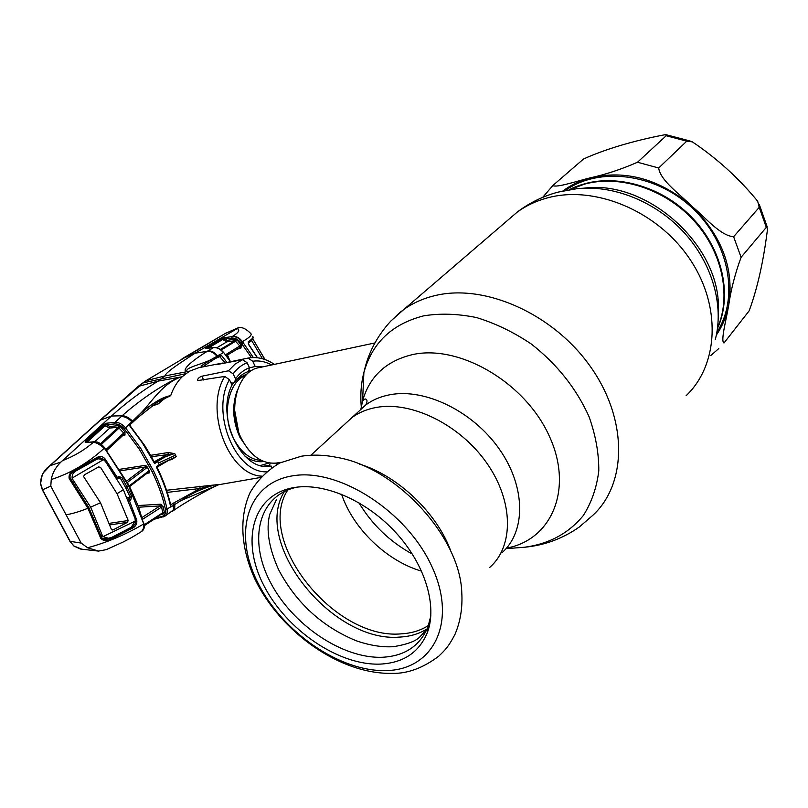 <?xml version="1.0" encoding="UTF-8"?>
<svg xmlns="http://www.w3.org/2000/svg" width="808" height="808" viewBox="0 0 808 808"><rect width="100%" height="100%" fill="white"/><g stroke="black" fill="none" stroke-linecap="round" stroke-linejoin="round"><path stroke-width="1.21" d="M376.245 407.454C366.943 409.141 358.853 412.524 351.975 417.574L343.956 424.927L351.975 417.574C358.853 412.524 366.943 409.141 376.245 407.454C411.383 400.859 459.934 424.604 486.729 462.994C513.726 501.314 513.938 546.41 489.709 567.398C513.938 546.41 513.726 501.314 486.729 462.994C459.934 424.604 411.383 400.859 376.245 407.454M569.185 189.728L585.133 183.628C620.382 174.003 665.469 188.426 694.345 220.069C723.261 251.672 732.159 296.324 717.474 328.442C733.472 293.718 721.291 244.45 687.174 212.837C653.167 181.103 603.081 172.195 569.185 189.728M260.56 465.489L269.074 462.954M374.861 342.956L259.196 367.62C237.31 370.68 226.856 410.514 241.451 438.683C250.743 456.086 262.358 464.216 276.296 463.065L276.902 462.964M251.944 370.418L248.854 370.266M553.167 185.224L552.844 185.547C556.591 187.991 576.811 181.113 590.082 177.881C605.556 174.528 621.372 169.316 637.512 162.236L666.186 135.754L665.499 134.633C643.471 138.713 610.111 146.864 583.548 158.994L553.167 185.224M686.78 141.158L658.682 167.993C660.338 180.719 680.467 194.607 692.072 206.464C704.97 217.049 720.281 235.774 733.624 236.724L759.217 207.353L757.682 201.232C738.815 178.235 717.05 158.449 692.385 141.885L686.78 141.158L666.186 135.754M766.317 227.341L741.098 257.308C735.017 273.892 730.866 289.981 728.654 305.545C726.422 318.867 720.362 341.42 723.978 343.006L749.147 310.838C759.52 282.921 764.772 251.217 767.6 228.563L766.317 227.341L759.217 207.353M716.878 332.27C739.431 297.667 729.442 242.36 692.102 207.828C654.975 173.053 598.991 166.579 565.499 190.395M380.255 664.105C338.38 665.721 286.052 629.563 263.6 585.063C240.653 540.653 252.52 494.637 293.708 487.618L295.465 487.345C325.876 482.911 367.64 501.394 396.496 533.32C425.402 565.216 437.522 606.263 427.25 632.886C418.968 652.5 403.303 662.913 380.255 664.105M430.856 615.757L427.957 626.887C419.968 645.885 404.828 656.015 382.548 657.258C342.4 658.954 292.183 624.675 270.266 582.043C247.894 539.512 258.459 495.001 297.273 487.113M359.308 464.034C398.071 475.71 437.532 513.383 451.147 552.046M421.614 571.175C386.618 560.984 353.066 528.624 341.602 494.274M308.767 610.353L307.989 609.606M198.869 367.68L189.466 371.205L182.184 376.76L158.085 381.124L138.097 386.456L145.531 380.982L225.897 333.098L237.138 328.604C240.35 329.856 238.825 332.441 232.542 336.35C236.249 336.047 239.552 337.805 242.43 341.612C249.753 337.451 252.47 334.694 250.581 333.34C246.47 329.29 242.986 327.381 240.138 327.604L237.936 327.987M138.653 416.857L157.025 402.313L170.69 395.647C173.276 388.133 177.114 381.841 182.184 376.76L179.416 377.518C159.762 385.79 151.359 403.546 138.168 415.655C145.844 408.696 159.469 397.435 170.407 395.708L170.639 395.728C166.438 397.193 162.388 399.869 158.509 403.768L151.561 406.262M150.702 455.318L168.276 452.52L174.791 453.672L151.48 456.692M168.306 460.287L171.831 459.58L176.235 456.55L170.619 459.207L157.6 466.802M167.246 492.395L200.182 488.476L215.059 484.891L166.549 490.264M214.978 484.901L220.796 484.406M261.691 476.144C228.482 475.154 203.858 409.989 224.786 376.417L197.607 380.598C197.465 378.831 198.869 377.366 201.818 376.225L228.492 370.781L235.057 364.095L242.602 359.691L247.107 362.731L249.5 367.731C244.077 369.67 239.431 373.377 235.562 378.851L233.128 373.801L228.492 370.781M224.786 376.417L229.442 379.709L232.017 385.042C215.433 416.797 241.562 471.68 269.791 466.196L271.104 466.014L271.872 467.59M271.104 466.014L269.316 466.246M230.431 381.76L232.502 383.113L234.562 382.649L235.562 378.851M249.5 367.731L248.551 371.458C243.046 373.276 238.38 377.003 234.562 382.649M242.602 359.691L215.837 364.751L248.329 358.025C257.328 356.57 266.014 358.691 274.387 364.378M248.551 371.458L246.894 372.074M262.58 366.903L255.217 366.479L249.47 367.842M271.65 364.964C265.388 361.57 259.075 360.317 252.712 361.226L255.217 366.479M252.712 361.226L248.046 358.075M263.761 466.115L269.539 465.327L270.205 463.125M280.265 462.439L276.811 464.549M276.71 464.337L275.013 463.206M171.831 459.58L171.104 459.055M156.792 462.004L155.126 462.338M157.156 467.68L157.085 468.489M157.388 468.569L157.207 468.731C163.479 481.73 167.973 494.425 170.69 506.818L167.044 509.111C164.388 496.779 159.964 484.184 153.762 471.347L140.693 448.309L125.563 427.856L138.168 415.655L138.532 417.029L132.653 422.362L132.33 420.978C128.856 417.494 125.452 415.767 122.109 415.797C136.966 402.525 159.247 386.274 179.204 377.296L179.416 377.518M160.449 504.778L161.752 504.707M157.207 468.731L156.308 466.903L157.52 468.216L157.782 466.782L156.308 466.903L159.227 464.691L158.408 463.055L175.498 455.126L176.235 456.55L159.227 464.691L159.004 465.802M158.408 463.055L157.57 461.408L154.641 463.62L142.309 442.804L128.856 424.685M86.749 441.633L85.698 441.118L103.485 424.654L104.505 425.139L86.749 441.633L87.183 442.138L105.05 425.745L104.505 425.139L106.202 424.745L106.333 423.251L106.383 424.786L109.969 426.503L109.767 428.078L105.05 425.745L106.202 424.745L114.787 423.927C118.069 423.776 121.24 425.432 124.291 428.886L139.299 449.157L152.278 472.003C158.429 484.729 162.822 497.213 165.448 509.444C166.094 513.181 164.994 515.504 162.176 516.403L163.176 516.938L164.711 516.312C166.882 514.938 167.66 512.535 167.044 509.111L165.448 509.444M154.641 518.534L155.712 518.776M170.69 506.818L170.922 504.758L172.771 503.566L174.053 504.95L181.133 500.506C191.122 493.577 202.343 488.396 214.787 484.941M157.53 468.226C163.559 480.74 167.953 492.981 170.69 504.97L170.781 506.98M172.407 511.302L174.013 509.626L174.811 507.02L174.77 504.485L173.488 503.101L200.182 488.476L199.808 486.254M173.488 503.101L172.771 503.566M170.841 507.02L174.053 504.95L173.215 510.171L165.155 516.019M172.75 511.07C184.113 502.919 209.1 488.759 218.746 484.719L181.133 500.506L179.901 499.071M163.236 513.454L162.054 513.696M152.914 519.978L155.186 518.928M144.268 525.655L152.783 520.089L144.268 525.695M142.733 519.19L161.58 507.071L162.762 512.696L144.178 524.816M138.734 507.212L160.004 505.929L161.58 507.071L163.166 506.707L160.317 504.232L160.004 505.929L142.188 517.373M160.317 504.232L138.097 505.535M160.6 514.645L163.62 513.878L164.367 512.383L162.762 512.696L144.238 525.311M163.62 513.878L162.58 513.353M153.045 519.574L152.783 520.089M154.52 518.605L155.399 518.888M87.618 547.774L98.525 551.096L106.282 549.642L122.725 542.219C128.765 539.067 130.654 538.33 141.036 531.826L141.036 531.826C143.238 530.2 143.996 527.654 143.299 524.2C125.684 534.593 107.121 542.451 87.618 547.774L81.184 543.087L50.783 486.113L51.258 479.518C52.419 473.044 55.651 467.216 60.964 462.035L111.494 416.019L100.081 420.231M143.551 522.089L143.794 528.27L141.572 531.472M105.636 449.258L104.06 448.379L105.383 449.46L128.603 485.729L143.228 522.604L138.431 506.414L128.977 485.265M73.942 470.731L97.112 457.399C100.081 455.773 102.727 456.278 105.06 458.914L117.352 477.467L118.594 476.619L121.735 477.397L127.018 486.911L131.613 496.516L130.694 499.99L129.462 500.859L136.653 519.847C137.32 522.978 136.31 525.553 133.603 527.563L110.242 539.643C106.545 541.37 103.394 540.956 100.808 538.401L87.931 508.303L69.185 478.589C68.549 474.993 70.134 472.377 73.942 470.731L74.417 471.327L97.334 458.217L74.417 471.327C70.983 473.013 69.549 475.205 70.104 477.881L69.942 477.922M69.185 478.589L70.104 477.881L88.809 507.535L87.91 508.262C79.507 511.646 72.225 513.797 66.074 514.777M63.165 460.378C74.76 455.793 84.749 449.814 93.132 442.441C96.728 442.501 100.374 444.481 104.06 448.379C88.213 462.913 70.609 473.286 51.258 479.518M104.596 447.925L128.947 485.214L125.563 487.577L120.331 478.144L121.735 477.397M127.018 497.587L130.138 497.092L125.563 487.577M116.605 478.124L117.584 477.952M118.554 477.781L120.331 478.144L116.968 478.72M131.613 496.516L130.138 497.092L129.462 498.839L127.694 499.122M128.583 501.182L129.462 500.859L128.492 499.516L129.462 498.839L130.694 499.99M116.483 477.932L117.352 477.467L117.665 478.457L118.705 477.75L118.594 476.619M115.221 475.892L104.222 459.479L99.091 457.51L97.526 458.075M105.06 458.914L104.222 459.479M97.112 457.399L97.334 458.217L99.091 457.51M136.653 519.847L135.663 520.1L131.522 508.474M133.603 527.563L132.835 526.624L135.33 523.715L135.663 520.1M110.242 539.643L109.868 538.572L132.835 526.624M101.636 537.926L106.666 539.37L109.868 538.572M100.808 538.401L101.465 537.572M87.951 508.343L88.819 507.586M42.359 489.87L50.783 486.113M40.683 483.74L42.642 489.981L70.155 541.33L81.184 543.087M69.892 541.269L73.993 546.026L82.275 549.379M108.403 539.057L110.191 537.906M135.138 521.978L135.835 521.544M43.329 472.872L50.066 465.711C43.632 470.206 40.511 476.245 40.693 483.841M60.964 462.035L50.066 465.711L101.293 419.382L143.279 382.82L141.743 383.467M105.868 424.705L104.878 425.564M227.381 355.076L229.624 360.136M257.257 357.732L248.601 344.531L248.288 341.734C252.439 338.855 253.884 337.108 252.651 336.471M264.943 359.398L252.843 338.946L264.923 359.51M251.46 357.631L241.885 343.976L243.168 342.996L242.44 341.632L253.348 357.54M232.542 336.35L232.088 336.623C235.754 336.35 239.128 338.057 242.198 341.754L240.925 342.744C238.138 339.431 235.098 337.896 231.805 338.138L232.088 336.623L224.503 337.653L224.22 339.158L227.24 340.299L235.31 339.219L237.289 340.188L241.228 345.117L241.006 347.995L236.986 349.268M237.138 328.604L195.021 353.227L182.042 358.823M225.27 333.472L238.461 327.664M240.279 347.087L241.814 346.612M248.288 341.734L248.601 344.531M182.719 358.399L226.068 332.997M150.52 378.164L145.531 380.982M185.699 373.7L143.279 382.82L146.662 380.548L165.004 375.922C165.812 371.832 183.527 360.843 195.021 353.227L207.191 351.339C193.859 359.55 180.891 369.822 186.446 371.781L165.004 375.922L158.085 381.124C141.36 391.335 125.836 402.96 111.494 416.019L122.109 415.797L121.311 416.514C124.695 416.463 128.149 418.15 131.674 421.594L131.825 423.059M187.335 371.488L189.466 371.205L187.335 371.488C183.456 367.872 203.061 364.135 211.878 359.146L223.422 352.642C220.342 349.036 217.059 347.339 213.595 347.571L207.191 351.339C210.696 351.026 213.918 352.621 216.847 356.126L216.807 357.681L211.878 360.711M157.308 402.142L158.509 403.768M132.785 422.17L132.128 422.776M130.391 424.412L131.997 422.978M128.725 424.351L130.32 424.554M95.91 442.198L96.586 441.996C98.465 442.016 101.192 443.946 104.777 447.773L104.333 448.107L95.91 442.198L86.072 442.461L85.194 442.229L85.698 441.118M93.132 442.441L94.587 441.885M100.455 443.754L118.271 427.23L109.767 428.078L94.475 441.976M94.142 441.754L86.072 442.461M109.969 426.503L118.473 425.644L120.533 426.695L101.404 444.42M120.533 426.695L124.987 432.007L123.705 433.027L118.271 427.23L118.473 425.644M106.111 449.48L123.705 433.027L123.553 434.694M124.987 432.007L124.957 435.088L123.856 434.512M124.957 435.088L122.422 435.835M86.476 442.249L85.194 442.229M103.485 424.654L106.333 423.251M148.288 472.316L149.399 472.862L149.308 471.014L147.208 466.903L146.49 467.933L145.238 466.984L145.551 465.327L147.208 466.903M149.308 471.014L148.238 471.357L148.026 472.458M126.715 481.012L145.238 466.984L120.776 470.731M106.585 423.21L114.989 422.352C118.614 422.19 122.139 424.028 125.563 427.856L124.291 428.886M114.787 423.927L114.989 422.352L121.311 416.514M130.33 426.058L144.814 445.663L152.601 458.691L153.682 461.802M130.33 425.654L128.735 424.463M154.833 461.479L168.034 454.086L168.276 452.52M175.498 455.126L174.791 453.672L172.548 454.136L164.731 457.086L157.57 461.408L156.308 460.479M201.717 367.125L201.01 366.034L211.878 359.146L211.827 360.742L202.545 366.963M201.596 367.145L201.01 366.034M211.979 360.631L216.807 357.681M219.13 354.773L219.089 356.328L216.938 357.591M217.312 357.368L217.453 355.772C214.554 352.238 211.373 350.621 207.909 350.914M224.977 362.58L219.382 356.298L219.928 354.651L221.735 355.752L226.785 362.236M230.24 361.56L223.675 352.48L230.553 361.499M215.918 358.227L221.735 355.752M205.151 365.095L205.676 366.347M214.059 347.531L205.373 348.551L205.202 347.995L221.16 338.724L224.503 337.653M231.805 338.138L224.22 339.158L223.21 339.057L223.018 337.976M208.06 348.187L222.483 339.663L223.21 339.057L221.16 338.724M206.091 348.42L205.202 347.995M226.25 355.732L240.026 347.43L239.946 346.097L235.027 340.744L226.947 341.814L222.089 339.198L206.222 348.41M227.24 340.299L226.947 341.814L216.837 347.763M225.503 354.773L241.228 345.117M237.289 340.188L221.2 350.026M220.402 349.44L235.027 340.744L235.31 339.219M227.502 355.005L229.714 360.328M154.641 463.62L155.207 461.691L154.045 461.378M117.049 493.708L100.525 467.317L98.627 466.943L84.426 474.801L83.618 476.569L100.495 502.728L111.423 529.503L113.302 529.816L127.422 522.322L128.22 520.534L117.049 493.708L123.291 489.749L122.897 488.991L123.291 489.749M94.536 460.045L98.475 458.813L103.444 459.661L105.464 461.489L122.897 488.991M103.444 459.661L72.104 478.104C71.912 474.549 73.528 471.973 76.952 470.387L75.962 470.559M71.195 479.558L72.649 479.316L72.104 478.104M72.649 479.316L90.668 507.182L100.495 502.728M100.929 535.775L102.364 535.593L103 536.633L108.474 538.249L112.1 537.209L131.128 527.341L135.3 521.049L103 536.633M135.3 521.049L135.057 518.554L123.675 490.506M95.768 459.823L76.952 470.387M102.364 535.593L90.668 507.182M113.302 529.816L112.08 530.018M501.808 552.874C525.978 531.856 525.998 487.062 499.394 449.197C472.993 411.252 424.927 387.971 389.971 394.728C380.719 396.465 372.66 399.859 365.792 404.919L357.772 412.272M358.904 502.738C372.064 524.624 389.88 541.734 412.353 554.076M506.525 548.097C551.723 540.047 573.973 488.8 549.056 435.562C524.756 382.184 459.196 344.269 412.777 354.55C386.295 360.822 369.559 376.306 362.57 400.99L360.833 409.464M520.544 547.561L524.523 547.248C548.986 543.976 568.58 533.411 583.315 515.534C591.557 502.556 596.708 487.668 598.789 470.872C598.92 453.308 595.668 435.249 589.042 416.665C576.296 388.385 557.015 364.145 531.199 343.945C513.615 332.139 495.425 323.351 476.599 317.584C457.924 313.736 440.259 313.161 423.614 315.857C392.011 324.018 372.104 342.905 363.893 372.518C360.913 383.992 360.115 396.102 361.489 408.858M506.03 548.662L524.523 547.248C544.471 545.36 562.711 538.633 579.235 527.058L592.951 515.191C627.109 483.729 628.048 419.524 590.436 366.6C553.106 313.555 484.669 283.537 435.29 295.536C423.442 298.324 412.959 302.97 403.838 309.474L390.941 320.938M686.133 395.698C718.918 364.59 721.736 304.939 688.8 257.59C656.116 210.11 593.92 185.002 547.299 197.93C536.128 200.95 526.129 205.656 517.302 212.039L506.586 221.23M717.565 327.775C731.614 295.536 722.251 251.227 693.294 219.988C664.378 188.719 619.615 174.558 584.588 184.113L569.822 189.627M718.282 311.918C722.524 246.541 646.794 178.275 582.548 188.395M715.282 339.582C724.241 305.666 712.313 263.287 683.861 232.29C655.369 201.333 612.939 184.588 576.609 188.739L558.015 192.132M244.986 456.177C251.177 460.621 257.459 462.398 263.822 461.499M247.551 373.66L237.734 378.599M233.219 383.416L231.866 385.355M245.834 375.346C228.22 381.649 221.392 414.908 233.482 438.32C240.814 452.329 250.197 459.732 261.61 460.53M237.461 389.971C231.765 405.081 232.563 420.827 239.865 437.209L248.551 449.874M234.643 411.11L238.35 431.149M716.342 335.047C722.342 326.301 726.442 316.473 728.654 305.545C734.442 269.286 722.241 236.259 692.072 206.464C659.803 179.043 625.806 169.508 590.082 177.881C579.962 180.659 570.913 185.012 562.923 190.941M658.682 167.993L637.512 162.236M741.098 257.308L733.624 236.724M429.644 624.685C421.645 630.179 412.201 633.23 401.303 633.846C334.381 640.31 254.692 540.249 287.81 489.911M427.119 628.907C419.332 633.785 410.292 636.502 400.011 637.058C332.401 643.451 251.712 542.703 284.487 491.416M386.416 670.569C339.885 672.155 282.184 631.896 257.792 582.659C232.825 533.543 246.672 482.699 293.112 475.761C339.158 467.973 407.424 511.787 432.179 567.186C457.611 622.493 433.239 669.761 386.416 670.569M301.647 456.177C313.11 454.45 325.058 454.884 337.471 457.479C396.445 467.539 460.267 536.956 461.782 592.698C462.661 607.727 460.398 621.625 454.985 634.381C448.157 647.4 445.036 650.056 438.704 656.237C422.998 668.024 407.525 673.731 392.274 673.367C339.491 674.498 280.184 631.482 254.934 579.124C241.309 549.299 238.512 518.413 250.056 492.688C257.227 480.376 267.175 470.458 279.911 462.923L301.354 456.217M229.442 379.709C210.504 412.322 235.249 472.912 266.286 471.832M201.818 376.225L203.667 380.012M247.107 362.731C241.754 364.822 237.097 368.509 233.128 373.801M152.278 472.003L153.762 471.347M162.176 516.403L155.207 518.16M164.367 512.383L163.166 506.707M141.501 531.523L142.046 531.169M262.449 358.732L251.611 340.441M148.238 471.357L129.27 485.83M146.945 473.347L149.399 472.862M119.877 469.276L145.551 465.327M146.49 467.933L127.452 482.366M148.773 465.125L150.227 464.408M241.885 343.976L240.925 342.744M77.417 469.822L78.315 469.701M87.89 464.56L86.779 464.751M128.22 520.534L109.141 523.362M109.737 524.917L127.422 522.322M100.525 467.317L97.283 467.751M557.57 192.254C542.814 196.273 529.391 202.869 517.302 212.039L403.838 309.474C399.425 313.413 405.869 306.575 390.345 321.574C376.851 336.451 368.034 353.429 363.893 372.518L362.57 400.99L365.065 398.93C367.367 399.334 367.61 401.324 365.792 404.919L310.858 455.247M238.703 432.149L234.613 410.1M276.296 463.065L281.234 462.287M542.693 197.354L552.844 185.557M710.818 355.51L718.746 348.591M666.166 134.734L690.194 141.036M759.278 204.474L767.257 227.058M427.957 626.887L427.25 632.886M295.314 487.365L293.708 487.618M276.336 499.799L269.771 514.312C265.862 529.351 268.811 547.814 278.619 569.701M278.932 570.337C296.637 603.293 322.341 626.745 356.045 640.693C369.599 645.41 382.093 647.4 393.516 646.683C407.283 644.4 416.12 641.067 420.019 636.704L426.967 629.311M429.523 625.24L427.816 628.068M260.408 477.498L218.746 484.719M171.498 458.894L171.488 458.894C166.882 460.681 160.378 464.549 159.186 465.731M155.146 462.247L156.944 461.883M155.5 518.867L164.701 516.312M162.549 513.373L144.238 525.341M155.318 518.918L152.823 520.059M142.137 531.098C144.299 529.21 144.895 526.675 143.925 523.493M116.544 478.033L117.544 477.861M106.666 539.37C103.878 539.411 102.222 538.855 101.717 537.724M88.86 507.616L101.697 537.673M48.217 467.135L48.217 467.135C47.399 467.337 45.43 469.791 42.309 474.518L40.511 483.83L42.38 489.921L69.922 541.31L73.841 545.996L80.386 549.026L98.525 551.096M48.288 467.075L100.495 419.857M100.525 419.837L138.138 386.416M248.743 344.41L257.469 357.762M253.086 337.168C253.308 338.916 251.692 340.905 248.238 343.117M157.429 402.071L138.572 416.999M95.071 441.754L96.505 441.976M106.828 450.409L123.755 434.593M148.207 472.387L129.644 486.567M223.028 362.964L199.364 367.579M219.089 356.328L217.413 357.328M226.26 355.752L240.026 347.43M205.828 348.46L213.817 347.501C217.059 347.198 220.342 348.854 223.665 352.48M95.677 459.308L98.475 458.813M103.04 538.926L108.474 538.249M77.75 469.66L78.649 469.539"/></g></svg>
